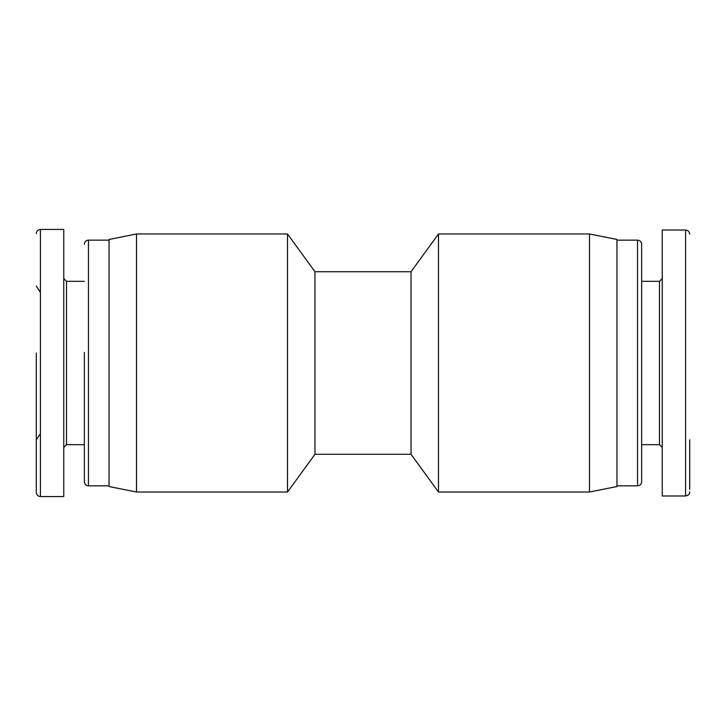 <?xml version="1.0" encoding="UTF-8"?>
<svg xmlns="http://www.w3.org/2000/svg" width="726" height="726" viewBox="0 0 726 726"><rect width="100%" height="100%" fill="white"/><g stroke="black" fill="none" stroke-linecap="round" stroke-linejoin="round"><path stroke-width="1.09" d="M589.494 492.028L616.946 486.538L616.946 239.462L589.494 233.972L438.495 233.972L438.495 492.028L589.494 492.028L589.494 233.972M438.495 233.972L411.043 271.715L411.043 454.285L438.495 492.028M411.043 454.285L314.957 454.285L314.957 271.715L287.505 233.972L136.506 233.972L136.506 492.028L287.505 492.028L287.505 233.972M314.957 454.285L287.505 492.028M136.506 233.972L109.054 239.462L109.054 486.538L136.506 492.028M641.657 444.675L641.657 244.263L641.657 481.737L641.657 444.675L659.498 444.675L659.498 281.325L641.657 281.325M689.7 489.224L689.7 439.874M662.248 230.015L662.248 495.985L685.58 495.985L685.58 230.015L662.248 230.015M84.343 352.428L84.343 481.737L84.343 352.428M36.3 491.629L36.3 353.054M63.752 495.713L63.752 229.434L40.42 229.434L40.42 496.566L63.752 496.566L63.752 495.713M641.657 481.737C641.385 484.26 640.014 485.63 637.537 485.857L637.537 240.143C640.014 240.37 641.385 241.74 641.657 244.263M84.343 281.325L66.502 281.325L66.502 444.675L84.343 444.675M84.343 244.263C84.615 241.74 85.986 240.37 88.463 240.143L88.463 485.857C85.986 485.63 84.615 484.26 84.343 481.737M411.043 271.715L314.957 271.715M659.498 444.675L662.248 447.425M659.498 281.325L662.248 278.575M685.58 495.985C688.502 495.277 689.872 493.907 689.7 491.865M685.58 230.015C688.067 230.278 689.437 231.648 689.7 234.135M637.537 240.143L616.946 240.143M637.537 485.857L616.946 485.857M40.42 433.576L36.3 439.874M40.42 292.424L36.3 286.126M66.502 444.675L63.752 447.425M66.502 281.325L63.752 278.575M40.42 496.566C37.933 496.312 36.554 494.932 36.3 492.446M40.42 229.434C37.933 229.688 36.563 231.068 36.3 233.554M88.463 485.857L109.054 485.857M88.463 240.143L109.054 240.143"/></g></svg>
